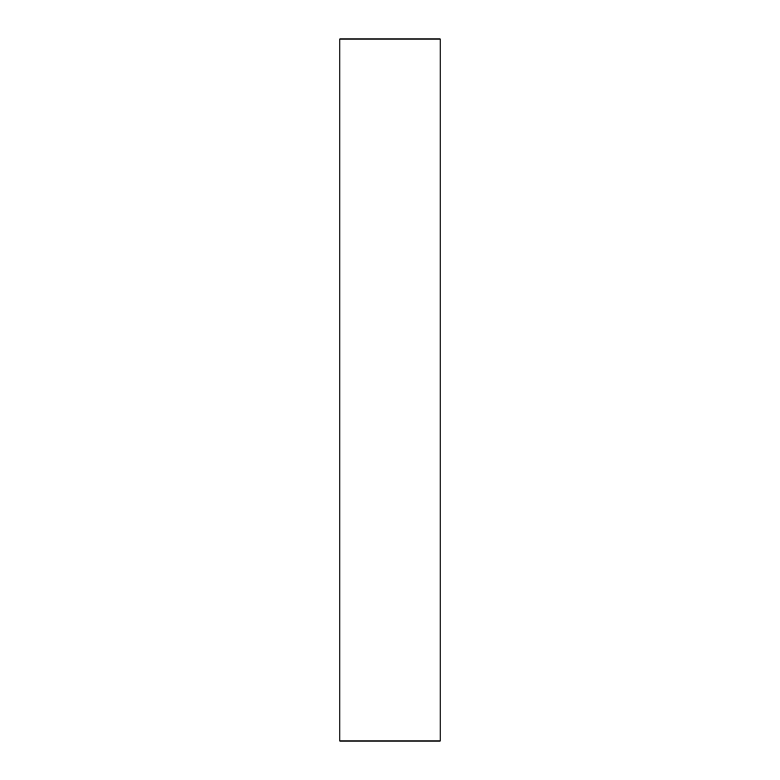 <?xml version="1.0" encoding="UTF-8"?>
<svg xmlns="http://www.w3.org/2000/svg" width="780" height="780" viewBox="0 0 780 780"><rect width="100%" height="100%" fill="white"/><g stroke="black" fill="none" stroke-linecap="round" stroke-linejoin="round"><path stroke-width="1.17" d="M440.144 39L440.144 741L339.856 741L339.856 39L440.144 39"/></g></svg>
